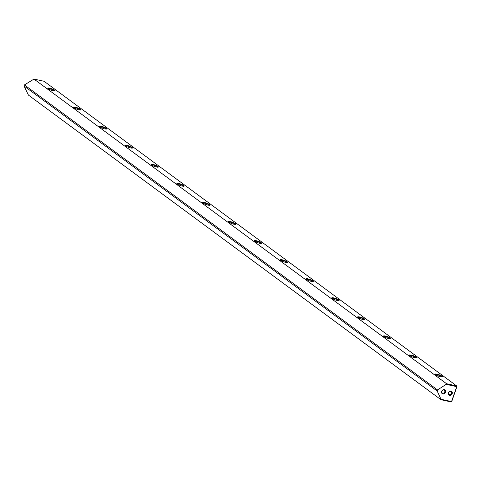 <?xml version="1.0" encoding="UTF-8"?>
<svg xmlns="http://www.w3.org/2000/svg" width="481" height="481" viewBox="0 0 481 481"><rect width="100%" height="100%" fill="white"/><g stroke="black" fill="none" stroke-linecap="round" stroke-linejoin="round"><path stroke-width="0.72" d="M33.995 79.094L446.584 383.736L456.655 385.912L44.066 81.271L33.995 79.094L24.423 84.915L24.05 85.985L28.427 95.088L441.017 399.729L440.981 399.278L451.533 401.563L456.728 386.64L446.176 384.361L437.53 389.941L437.157 391.005L440.981 399.278M456.95 386.55L456.655 385.912L456.95 386.55L451.755 401.473L451.088 401.906L441.017 399.729M449.549 395.4A2.303 1.912 -53.6 0 1 448.376 392.857A2.303 1.912 -53.6 0 1 451.034 391.137A2.303 1.912 -53.6 0 1 452.212 393.686A2.303 1.912 -53.6 0 1 449.549 395.4M450.595 391.48A1.726 1.431 126.4 0 0 449.476 394.679A1.726 1.431 126.4 0 0 450.595 391.48M442.839 393.951A2.303 1.912 -53.6 0 1 441.66 391.408A2.303 1.912 -53.6 0 1 444.324 389.688A2.303 1.912 -53.6 0 1 445.496 392.231A2.303 1.912 -53.6 0 1 442.839 393.951M443.879 390.031A1.726 1.431 126.4 0 0 442.767 393.23A1.726 1.431 126.4 0 0 443.879 390.031M53.181 90.759A3.884 0.758 -160.8 0 1 47.793 88.366A3.884 0.758 -160.8 0 1 49.699 88.185A3.884 0.758 -160.8 0 1 53.728 89.61A3.884 0.758 -160.8 0 1 54.984 90.867A3.884 0.758 -160.8 0 1 53.181 90.759M54.569 90.939A3.451 0.673 19.2 0 0 54.179 90.494A3.451 0.673 19.2 0 0 49.753 88.732A3.451 0.673 19.2 0 0 48.082 88.678M79.004 109.824A3.884 0.758 -160.8 0 1 73.617 107.431A3.884 0.758 -160.8 0 1 75.517 107.251A3.884 0.758 -160.8 0 1 79.551 108.676A3.884 0.758 -160.8 0 1 80.802 109.933A3.884 0.758 -160.8 0 1 79.004 109.824M80.387 110.005A3.451 0.673 19.2 0 0 79.996 109.56A3.451 0.673 19.2 0 0 75.571 107.792A3.451 0.673 19.2 0 0 73.9 107.744M104.822 128.89A3.884 0.758 -160.8 0 1 99.435 126.491A3.884 0.758 -160.8 0 1 101.335 126.317A3.884 0.758 -160.8 0 1 105.369 127.742A3.884 0.758 -160.8 0 1 106.626 128.998A3.884 0.758 -160.8 0 1 104.822 128.89M106.205 129.064A3.451 0.673 19.2 0 0 105.814 128.625A3.451 0.673 19.2 0 0 101.389 126.858A3.451 0.673 19.2 0 0 99.717 126.81M130.64 147.956A3.884 0.758 -160.8 0 1 125.252 145.557A3.884 0.758 -160.8 0 1 127.152 145.382A3.884 0.758 -160.8 0 1 131.187 146.801A3.884 0.758 -160.8 0 1 132.443 148.058A3.884 0.758 -160.8 0 1 130.64 147.956M132.022 148.13A3.451 0.673 19.2 0 0 131.638 147.685A3.451 0.673 19.2 0 0 127.206 145.923A3.451 0.673 19.2 0 0 125.535 145.869M156.457 167.015A3.884 0.758 -160.8 0 1 151.07 164.622A3.884 0.758 -160.8 0 1 152.976 164.442A3.884 0.758 -160.8 0 1 157.01 165.867A3.884 0.758 -160.8 0 1 158.261 167.123A3.884 0.758 -160.8 0 1 156.457 167.015M157.846 167.196A3.451 0.673 19.2 0 0 157.455 166.751A3.451 0.673 19.2 0 0 153.03 164.989A3.451 0.673 19.2 0 0 151.359 164.935M182.281 186.081A3.884 0.758 -160.8 0 1 176.894 183.688A3.884 0.758 -160.8 0 1 178.794 183.508A3.884 0.758 -160.8 0 1 182.828 184.932A3.884 0.758 -160.8 0 1 184.079 186.189A3.884 0.758 -160.8 0 1 182.281 186.081M183.664 186.255A3.451 0.673 19.2 0 0 183.273 185.816A3.451 0.673 19.2 0 0 178.848 184.049A3.451 0.673 19.2 0 0 177.176 184.001M208.099 205.146A3.884 0.758 -160.8 0 1 202.711 202.748A3.884 0.758 -160.8 0 1 204.611 202.573A3.884 0.758 -160.8 0 1 208.646 203.992A3.884 0.758 -160.8 0 1 209.902 205.255A3.884 0.758 -160.8 0 1 208.099 205.146M209.482 205.321A3.451 0.673 19.2 0 0 209.097 204.882A3.451 0.673 19.2 0 0 204.665 203.114A3.451 0.673 19.2 0 0 202.994 203.06M233.916 224.206A3.884 0.758 -160.8 0 1 228.529 221.813A3.884 0.758 -160.8 0 1 230.429 221.633A3.884 0.758 -160.8 0 1 234.463 223.058A3.884 0.758 -160.8 0 1 235.72 224.314A3.884 0.758 -160.8 0 1 233.916 224.206M235.299 224.386A3.451 0.673 19.2 0 0 234.914 223.942A3.451 0.673 19.2 0 0 230.489 222.18A3.451 0.673 19.2 0 0 228.812 222.126M259.734 243.272A3.884 0.758 -160.8 0 1 254.347 240.879A3.884 0.758 -160.8 0 1 256.253 240.698A3.884 0.758 -160.8 0 1 260.287 242.123A3.884 0.758 -160.8 0 1 261.538 243.38A3.884 0.758 -160.8 0 1 259.734 243.272M261.123 243.452A3.451 0.673 19.2 0 0 260.732 243.007A3.451 0.673 19.2 0 0 256.307 241.24A3.451 0.673 19.2 0 0 254.635 241.191M285.558 262.337A3.884 0.758 -160.8 0 1 280.17 259.938A3.884 0.758 -160.8 0 1 282.07 259.764A3.884 0.758 -160.8 0 1 286.105 261.189A3.884 0.758 -160.8 0 1 287.355 262.446A3.884 0.758 -160.8 0 1 285.558 262.337M286.941 262.512A3.451 0.673 19.2 0 0 286.55 262.073A3.451 0.673 19.2 0 0 282.125 260.305A3.451 0.673 19.2 0 0 280.453 260.257M311.375 281.403A3.884 0.758 -160.8 0 1 305.988 279.004A3.884 0.758 -160.8 0 1 307.888 278.83A3.884 0.758 -160.8 0 1 311.922 280.249A3.884 0.758 -160.8 0 1 313.179 281.505A3.884 0.758 -160.8 0 1 311.375 281.403M312.758 281.577A3.451 0.673 19.2 0 0 312.373 281.132A3.451 0.673 19.2 0 0 307.942 279.371A3.451 0.673 19.2 0 0 306.271 279.317M337.193 300.463A3.884 0.758 -160.8 0 1 331.806 298.07A3.884 0.758 -160.8 0 1 333.712 297.889A3.884 0.758 -160.8 0 1 337.74 299.314A3.884 0.758 -160.8 0 1 338.997 300.571A3.884 0.758 -160.8 0 1 337.193 300.463M338.576 300.643A3.451 0.673 19.2 0 0 338.191 300.198A3.451 0.673 19.2 0 0 333.766 298.43A3.451 0.673 19.2 0 0 332.094 298.382M363.017 319.528A3.884 0.758 -160.8 0 1 357.63 317.129A3.884 0.758 -160.8 0 1 359.529 316.955A3.884 0.758 -160.8 0 1 363.564 318.38A3.884 0.758 -160.8 0 1 364.814 319.637A3.884 0.758 -160.8 0 1 363.017 319.528M364.4 319.703A3.451 0.673 19.2 0 0 364.009 319.264A3.451 0.673 19.2 0 0 359.584 317.496A3.451 0.673 19.2 0 0 357.912 317.448M388.834 338.594A3.884 0.758 -160.8 0 1 383.447 336.195A3.884 0.758 -160.8 0 1 385.347 336.021A3.884 0.758 -160.8 0 1 389.382 337.44A3.884 0.758 -160.8 0 1 390.638 338.702A3.884 0.758 -160.8 0 1 388.834 338.594M390.217 338.768A3.451 0.673 19.2 0 0 389.826 338.329A3.451 0.673 19.2 0 0 385.401 336.562A3.451 0.673 19.2 0 0 383.73 336.508M414.652 357.654A3.884 0.758 -160.8 0 1 409.265 355.261A3.884 0.758 -160.8 0 1 411.165 355.08A3.884 0.758 -160.8 0 1 415.199 356.505A3.884 0.758 -160.8 0 1 416.456 357.762A3.884 0.758 -160.8 0 1 414.652 357.654M416.035 357.834A3.451 0.673 19.2 0 0 415.65 357.389A3.451 0.673 19.2 0 0 411.219 355.627A3.451 0.673 19.2 0 0 409.547 355.573M440.47 376.719A3.884 0.758 -160.8 0 1 435.083 374.326A3.884 0.758 -160.8 0 1 436.988 374.146A3.884 0.758 -160.8 0 1 441.017 375.571A3.884 0.758 -160.8 0 1 442.273 376.827A3.884 0.758 -160.8 0 1 440.47 376.719M441.859 376.9A3.451 0.673 19.2 0 0 441.468 376.455A3.451 0.673 19.2 0 0 437.043 374.687A3.451 0.673 19.2 0 0 435.371 374.639M24.05 85.985L437.157 391.005M24.423 84.915L437.53 389.941M446.176 384.361L446.584 383.736M451.088 401.906L451.755 401.473"/></g></svg>
